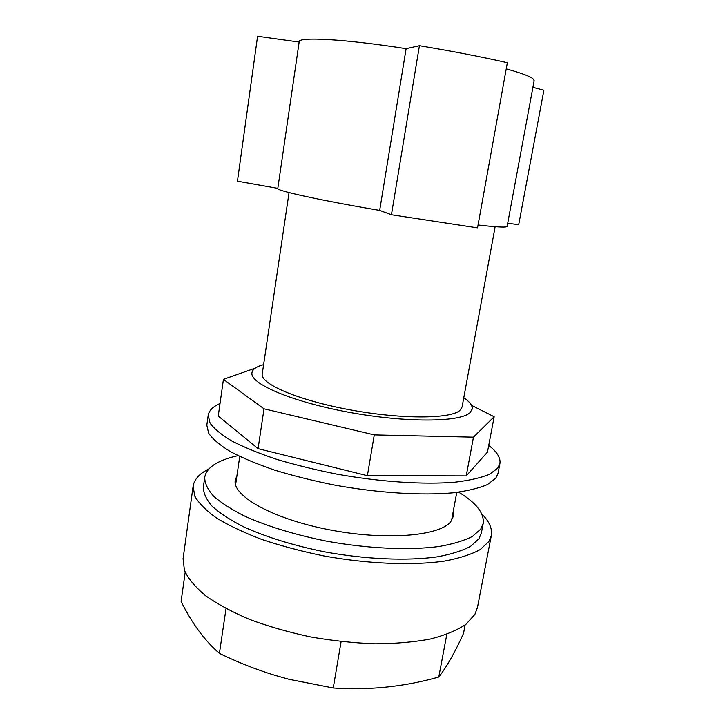 <?xml version="1.0" encoding="UTF-8"?>
<svg xmlns="http://www.w3.org/2000/svg" width="725" height="725" viewBox="0 0 725 725"><rect width="100%" height="100%" fill="white"/><g stroke="black" fill="none" stroke-linecap="round" stroke-linejoin="round"><path stroke-width="1.09" d="M488.732 445.44C497.042 451.829 500.767 457.892 499.897 463.61L497.658 468.278L489.384 474.368C480.947 477.838 469.546 480.439 455.173 482.17C424.225 484.798 380.616 481.998 337.089 474.177C315.556 469.909 295.383 464.942 276.56 459.297C258.988 453.397 244.098 447.298 231.882 441.027C221.442 434.782 214.174 428.828 210.069 423.137L208.193 415.316C208.981 410.595 212.923 406.662 220.028 403.508M499.897 463.61L498.021 473.398L495.755 478.237L487.445 484.563C478.989 488.197 467.58 490.943 453.207 492.801C422.267 495.701 378.722 493.045 335.285 485.224C313.798 480.938 293.67 475.935 274.893 470.208C257.375 464.208 242.531 458.01 230.351 451.593C219.965 445.213 212.724 439.105 208.655 433.251L206.815 425.194L208.193 415.316M466.238 475.908L487.463 452.119L494.16 416.739L473.461 437.184L466.238 475.908L367.385 475.691L258.082 448.657L218.252 416.059L223.436 379.356L255.291 368.128M473.461 437.184L374.272 434.9L264.018 408.818L258.082 448.657M264.018 408.818L223.436 379.356M374.272 434.9L367.385 475.691M471.504 405.338L494.16 416.739M236.93 475.763L235.263 480.149C232.036 495.764 272.274 518.756 328.923 529.721C385.51 540.823 440.184 536.056 450.832 521.556L453.379 516.263L453.216 511.569M238.054 455.653C230.07 457.412 223.354 459.677 217.917 462.478C210.096 466.51 205.701 471.477 204.722 477.376C204.704 483.222 207.658 489.484 213.585 496.154C221.27 502.951 231.837 509.711 245.295 516.427C267.915 526.495 294.876 534.715 326.196 541.086C367.53 548.671 409.19 550.511 439.069 546.496C452.98 544.058 464.1 540.696 472.41 536.428L480.729 529.141L483.185 523.468C484.382 513.2 476.198 502.769 458.626 492.175M204.722 477.376L203.372 487.028C203.326 493.027 206.253 499.434 212.144 506.249C219.793 513.182 230.333 520.07 243.745 526.894C266.292 537.116 293.19 545.427 324.438 551.816C365.699 559.401 407.296 561.105 437.166 556.854C451.077 554.29 462.197 550.801 470.525 546.378L478.872 538.865L481.355 533.047L483.185 523.468M341.103 641.589L333.246 687.998L288.804 679.252L274.721 675.265C255.735 669.383 237.302 662.088 219.412 653.379C204.622 640.537 191.862 623.228 181.114 601.442L185.183 572.261M481.772 513.934C489.275 521.384 492.456 528.607 491.314 535.603L477.458 607.45L474.857 614.438L465.939 624.334C457.067 630.288 445.222 635.182 430.423 639.006C414.066 642.078 395.678 643.673 375.242 643.809C354.036 643.03 332.44 640.728 310.445 636.894C288.777 632.245 268.54 626.445 249.735 619.485C232.218 612.036 217.455 604.079 205.438 595.606C195.233 587.06 188.237 578.65 184.44 570.385L183.072 558.712L193.113 486.239C194.218 479.578 199.13 473.978 207.867 469.438L209.135 468.803M491.314 535.603L488.913 541.439L480.24 549.568C471.477 554.362 459.695 558.178 444.878 561.014C412.996 565.717 368.237 564.023 323.694 555.903C301.682 551.372 281.083 545.889 261.897 539.482C244.026 532.685 228.91 525.534 216.567 518.04C206.054 510.518 198.795 503.213 194.771 496.136L193.113 486.239M465.133 624.941L463.52 633.36C455.01 652.264 446.763 666.819 438.779 677.023C406.544 686.14 373.647 689.928 340.079 688.388L333.246 687.998M226.019 608.619L219.412 653.379M446.817 634.33L438.779 677.023M263.619 364.63L260.619 365.554C255.363 367.385 252.481 369.768 251.974 372.686C249.445 383.398 290.87 401.55 348.218 412.144C405.52 422.838 460.067 422.322 469.918 412.733L472.183 409.145C472.691 405.674 469.891 401.877 463.764 397.762M289.048 192.587L262.242 373.946C259.976 383.697 297.486 400.073 349.133 409.67C400.735 419.349 450.37 419.068 459.822 410.459L462.07 407.033L495.139 226.708M506.24 68.875C520.713 72.863 529.576 76.116 532.83 78.626L534.144 80.647L507.11 226.463L505.361 227.016C501.673 227.333 492.574 226.662 478.065 225.004M406.109 48.657L379.664 210.413C320.087 200.308 275.817 190.53 277.793 188.5L299.189 41.751C298.211 36.567 344.765 39.005 406.109 48.657L419.422 45.693C451.738 51.085 481.047 56.749 507.346 62.713L477.539 227.877L391.428 214.763L419.422 45.693M507.69 223.327L518.701 224.65L543.886 90.217L532.902 87.335M379.664 210.413L391.428 214.763M299.144 42.041L257.583 36.25L237.456 181.177L277.811 188.364M456.759 492.411L451.539 520.604M239.739 456.478L235.598 484.862"/></g></svg>

